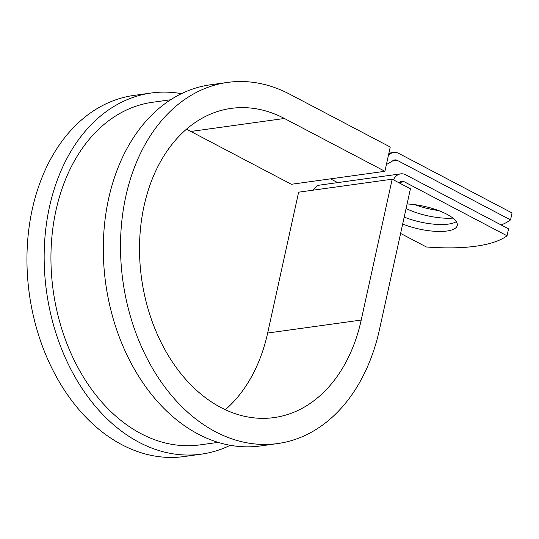 <?xml version="1.0" encoding="UTF-8"?>
<svg xmlns="http://www.w3.org/2000/svg" width="539" height="539" viewBox="0 0 539 539"><rect width="100%" height="100%" fill="white"/><g stroke="black" fill="none" stroke-linecap="round" stroke-linejoin="round"><path stroke-width="0.81" d="M438.436 210.506A36.524 11.629 12.4 0 1 414.855 204.679M452.901 218.093A36.524 11.629 12.4 0 1 406.089 208.492M402.673 224.029A36.524 11.629 -167.6 0 0 446.993 231.022A36.524 11.629 -167.6 0 0 457.254 225.511A36.524 11.629 -167.6 0 0 407.086 203.958M404.196 217.096A36.524 11.629 -167.6 0 0 448.515 224.083A36.524 11.629 -167.6 0 0 456.311 221.67M313.247 190.152A14.984 10.767 82.1 0 1 320.018 185.059L400.672 173.868A14.984 10.767 82.1 0 1 405.779 174.838L508.553 228.853L507.031 235.786L404.257 181.771A7.492 5.383 82.1 0 0 401.703 181.286A7.492 5.383 82.1 0 0 399.035 182.802M400.672 173.868A14.984 10.767 82.1 0 0 393.436 179.858M507.031 235.786A136.569 43.484 -167.6 0 1 426.383 246.977L400.605 233.434M388.511 154.949L390.586 153.649A14.984 10.767 -97.9 0 1 393.739 152.49A14.984 10.767 -97.9 0 1 398.853 153.46L512.05 212.952L510.527 219.892A136.569 43.484 -167.6 0 1 501.155 224.958M386.45 164.294A14.984 10.767 82.1 0 0 388.632 163.337L393.194 160.494A7.492 5.383 -97.9 0 1 394.77 159.915A7.492 5.383 -97.9 0 1 397.324 160.4L510.527 219.892M330.495 178.854L337.65 182.613M170.614 99.776L152.517 102.282A172.938 124.253 82.1 0 0 53.213 290.656A172.938 124.253 82.1 0 0 200.057 444.877L218.154 442.371M227.579 82.413A182.303 130.984 82.1 0 0 122.899 280.987A182.303 130.984 82.1 0 0 277.693 443.563L260.485 445.948A182.303 130.984 82.1 0 1 105.691 283.379A182.303 130.984 82.1 0 1 210.378 84.805L227.579 82.413A182.303 130.984 82.1 0 1 289.746 94.204L390.249 147.026L384.913 171.301L284.41 118.479A156.081 112.139 82.1 0 0 231.184 108.386A156.081 112.139 82.1 0 0 141.562 278.4A156.081 112.139 82.1 0 0 274.088 417.59A156.081 112.139 82.1 0 0 361.211 320.051L392.183 179.197L298.626 192.18L267.661 333.035A156.081 112.139 82.1 0 1 225.315 409.701M277.693 443.563A182.303 130.984 82.1 0 0 379.456 329.639L410.422 188.785L392.183 179.197M181.461 93.658A182.303 130.984 82.1 0 0 151.23 93.011L134.029 95.396A182.303 130.984 82.1 0 0 29.342 293.971A182.303 130.984 82.1 0 0 184.136 456.546L201.343 454.155A182.303 130.984 82.1 0 0 230.254 445.302M151.23 93.011A182.303 130.984 82.1 0 0 46.549 291.586A182.303 130.984 82.1 0 0 201.343 454.155M284.41 118.479L190.853 131.462A156.081 112.139 82.1 0 0 186.406 129.252M190.853 131.462L291.356 184.284L384.913 171.301M392.21 161.107L397.324 160.4M399.372 182.452L404.257 181.771M388.734 153.905L390.586 153.649M361.211 320.051L267.661 333.035M388.902 153.164L393.739 152.49"/></g></svg>
